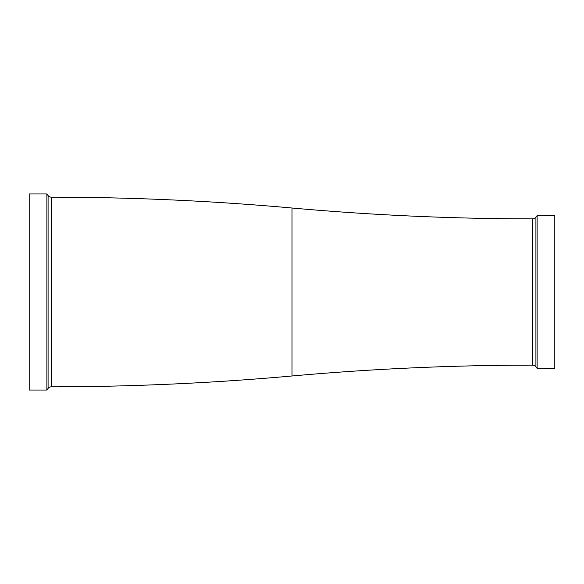 <?xml version="1.0" encoding="UTF-8"?>
<svg xmlns="http://www.w3.org/2000/svg" width="584" height="584" viewBox="0 0 584 584"><rect width="100%" height="100%" fill="white"/><g stroke="black" fill="none" stroke-linecap="round" stroke-linejoin="round"><path stroke-width="0.88" d="M535.915 366.745A4.015 4.015 0 0 0 532.696 365.131A2720.162 2720.162 0 0 0 292 375.986L292 208.013A2720.162 2720.162 0 0 0 532.696 218.869A4.015 4.015 0 0 0 535.915 217.255L537.119 215.649L537.119 368.351L535.915 366.745L535.915 217.255M537.119 368.351L554.8 368.351L554.8 215.649L537.119 215.649M292 375.986A2720.162 2720.162 0 0 1 51.297 386.834L51.297 197.166A2720.162 2720.162 0 0 1 292 208.013M48.085 388.44L48.085 195.56L46.881 193.954L46.881 390.046L48.085 388.44A4.015 4.015 0 0 1 51.297 386.834M48.085 195.56A4.015 4.015 0 0 0 51.297 197.166M46.881 193.954L29.2 193.954L29.2 390.046L46.881 390.046M532.696 365.131L532.696 218.869"/></g></svg>
